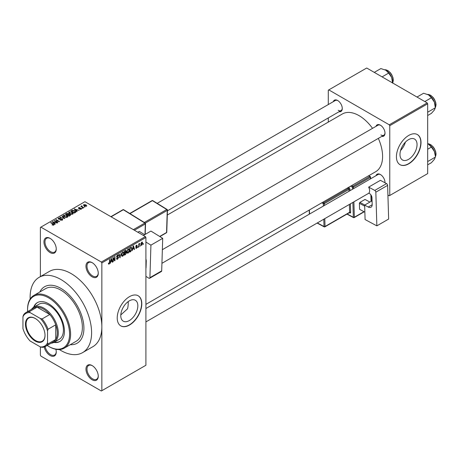 <?xml version="1.0" encoding="UTF-8"?>
<svg xmlns="http://www.w3.org/2000/svg" width="459" height="459" viewBox="0 0 459 459"><rect width="100%" height="100%" fill="white"/><g stroke="black" fill="none" stroke-linecap="round" stroke-linejoin="round"><path stroke-width="0.69" d="M92.11 276.823A8.692 5.02 60 0 1 85.965 266.174A8.692 5.02 60 0 1 92.11 262.628L92.11 262.628A8.692 5.02 60 0 1 98.26 273.277A8.692 5.02 60 0 1 92.11 276.823M92.374 262.783A7.969 4.601 -120 0 0 88.639 262.525A7.969 4.601 -120 0 0 87.417 268.911A7.969 4.601 -120 0 0 92.626 275.939A7.969 4.601 -120 0 0 96.608 276.329A7.969 4.601 -120 0 0 98.255 272.967M92.11 379.754A8.692 5.02 60 0 1 85.965 369.111A8.692 5.02 60 0 1 92.11 365.559L92.11 365.559A8.692 5.02 60 0 1 98.26 376.208A8.692 5.02 60 0 1 92.11 379.754M92.374 365.714A7.969 4.601 -120 0 0 88.639 365.462A7.969 4.601 -120 0 0 87.417 371.847A7.969 4.601 -120 0 0 92.626 378.87A7.969 4.601 -120 0 0 96.608 379.266A7.969 4.601 -120 0 0 98.255 375.904M55.872 349.282A8.692 5.02 60 0 1 56.25 351.955A8.692 5.02 60 0 1 50.1 355.501A8.692 5.02 60 0 1 44.202 346.998M45.166 346.614A7.969 4.601 -120 0 0 50.616 354.618A7.969 4.601 -120 0 0 54.598 355.008A7.969 4.601 -120 0 0 56.245 351.646M50.1 252.57A8.692 5.02 60 0 1 43.955 241.922A8.692 5.02 60 0 1 50.1 238.37L50.1 238.37A8.692 5.02 60 0 1 56.25 249.019A8.692 5.02 60 0 1 50.1 252.57M50.364 238.531A7.969 4.601 -120 0 0 46.629 238.273A7.969 4.601 -120 0 0 45.407 244.658A7.969 4.601 -120 0 0 50.616 251.681A7.969 4.601 -120 0 0 54.598 252.077A7.969 4.601 -120 0 0 56.245 248.715M129.306 320.577A12.072 6.971 120 0 0 137.189 309.94A12.072 6.971 120 0 0 135.342 300.266A12.072 6.971 120 0 0 129.306 300.863A12.072 6.971 120 0 0 121.423 311.5A12.072 6.971 120 0 0 123.27 321.174A12.072 6.971 120 0 0 129.306 320.577M120.792 314.949L127.539 308.798A32.6 18.825 -120 0 0 128.222 301.574M129.513 325.035A17.39 10.041 120 0 0 140.867 309.716A17.39 10.041 120 0 0 138.205 295.78A17.39 10.041 120 0 0 129.513 296.64A17.39 10.041 120 0 0 118.152 311.965A17.39 10.041 120 0 0 120.815 325.896A17.39 10.041 120 0 0 129.513 325.035M120.717 325.838A17.39 10.041 120 0 0 129.306 324.92A17.39 10.041 120 0 0 140.638 309.687A17.39 10.041 120 0 0 138.102 295.722M375.996 126.345A6.518 3.764 60 0 1 380.391 125.181L380.391 125.181A6.518 3.764 60 0 1 384.998 133.162A6.518 3.764 60 0 1 381.79 136.386M380.654 125.341A5.795 3.345 -120 0 0 378.004 125.187L162.36 249.69M333.268 101.674A6.518 3.764 60 0 1 337.663 100.51L337.663 100.51A6.518 3.764 60 0 1 342.271 108.496A6.518 3.764 60 0 1 339.063 111.715M337.927 100.67A5.795 3.345 -120 0 0 335.277 100.521L157.179 203.343M375.996 175.682A6.518 3.764 60 0 1 380.391 174.518L380.391 174.518A6.518 3.764 60 0 1 384.998 182.498A6.518 3.764 60 0 1 384.992 182.774M380.654 174.678A5.795 3.345 -120 0 0 378.004 174.523L145.905 308.523M60.863 288.361A32.6 18.825 -120 0 0 44.557 286.743A32.6 18.825 -120 0 0 39.795 292.004A32.6 18.825 -120 0 1 44.557 286.743A32.6 18.825 -120 0 1 60.863 288.361A32.6 18.825 -120 0 1 82.161 317.089A32.6 18.825 -120 0 1 77.164 343.217A32.6 18.825 -120 0 0 82.161 317.089A32.6 18.825 -120 0 0 60.863 288.361M59.331 349.546A43.473 25.096 -120 0 0 60.863 350.475A43.473 25.096 -120 0 0 82.597 352.627A43.473 25.096 -120 0 0 89.258 317.794A43.473 25.096 -120 0 0 60.863 279.485A43.473 25.096 -120 0 0 39.124 277.334A43.473 25.096 -120 0 0 30.162 299.021M82.597 352.627L92.844 346.711A43.473 25.096 -120 0 0 101.846 326.814A43.473 25.096 -120 0 0 71.105 273.57A43.473 25.096 -120 0 0 49.371 271.418L39.124 277.334M145.905 304.363L375.691 171.7A33.329 19.244 -120 0 0 378.331 138.383M372.536 128.342A33.329 19.244 -120 0 0 359.024 115.622A33.329 19.244 -120 0 0 342.362 113.975L167.305 215.042M408.516 159.376A12.072 6.971 120 0 0 416.399 148.739A12.072 6.971 120 0 0 414.552 139.066A12.072 6.971 120 0 0 408.516 139.668A12.072 6.971 120 0 0 400.627 150.3A12.072 6.971 120 0 0 402.48 159.973A12.072 6.971 120 0 0 408.516 159.376M400.569 150.5A12.072 6.971 120 0 0 405.395 142.152M408.717 163.834A17.39 10.041 120 0 0 420.077 148.515A17.39 10.041 120 0 0 417.415 134.579A17.39 10.041 120 0 0 408.717 135.439A17.39 10.041 120 0 0 397.362 150.764A17.39 10.041 120 0 0 400.024 164.701A17.39 10.041 120 0 0 408.717 163.834M399.921 164.638A17.39 10.041 120 0 0 408.516 163.72A17.39 10.041 120 0 0 419.847 148.487A17.39 10.041 120 0 0 417.311 134.521M140.408 245.393L140.081 246.167L140.408 245.393M139.106 245.175L138.779 246.925L138.779 243.913L139.106 243.723L139.106 244.205L139.806 243.425L139.106 245.175L138.779 244.986M138.17 246.684L137.849 247.458L138.17 246.684M135.761 247.808L136.547 248.267L135.749 247.757L136.57 247.82L136.925 246.879L135.795 246.437L136.535 245.152L137.287 245.576L136.547 245.576L136.122 246.19L137.333 246.839L136.547 248.267L136.019 248.342M136.076 247.516L136.57 247.82M135.984 246.908L135.795 246.437L136.604 246.896M136.535 245.152L137.287 245.576L136.541 245.146M136.96 245.823L136.225 245.393M135.853 246.035L136.231 246.374M136.598 246.334L137.333 246.839L136.495 246.351M132.789 249.145L132.163 250.74L133.156 246.03L133.5 245.829L134.539 249.369L134.2 249.57L133.919 248.491L132.531 248.996M128.067 253.161L127.132 253.052L126.81 251.819L128.067 248.91L128.813 248.847L129.323 250.316L129.002 251.991L128.067 253.161L126.873 252.473M122.708 256.254L121.773 256.145L121.451 254.911L122.714 252.002L123.46 251.939L123.97 253.408L123.643 255.084L122.708 256.254L121.515 255.565M108.45 263.718L109.116 264.103L108.605 264.103L108.41 263.219L108.737 262.978L109.133 263.609L109.483 263.093L109.529 259.668L109.856 259.478L109.856 262.29L109.116 264.103L108.605 264.103M108.416 263.351L109.133 263.609M101.336 262.037L145.394 236.597L145.905 237.487L145.905 365.261L101.846 390.701L101.846 262.921L101.336 262.037L40.88 227.13L40.369 227.429L40.369 276.616M145.905 237.487L101.846 262.921M110.808 261.837L110.183 263.432L111.176 258.721L111.52 258.52L112.558 262.06L112.214 262.261L111.933 261.182L110.55 261.687M113.258 258.342L113.258 261.659L112.931 261.848L112.931 257.706L113.275 257.505L114.652 260.029L114.652 256.713L114.98 256.524L114.98 260.666L114.63 260.867L112.931 258.153M118.284 257.614L116.867 257.304L116.609 256.661L117.538 254.992L118.215 254.9L118.52 255.663L118.192 255.904L117.55 255.468L117.039 256.851L118.118 256.719L118.611 257.419L117.596 259.209L116.856 259.306L116.517 258.434L116.844 258.188L117.624 258.704L118.284 257.614L117.458 256.856M116.517 258.446L117.624 258.704M118.192 255.904L117.183 255.261M117.062 256.868L116.609 256.604L117.55 256.828M121.233 252.909L119.891 257.826L118.927 254.246L119.265 254.051L120.034 257.264L121.233 252.909M125.772 251.945L126.437 252.834L125.445 254.625L124.435 255.204L124.435 251.062L126.076 250.362L126.179 252.117M131.217 247.223L131.98 248.755L130.746 251.561L129.788 252.111L129.788 247.969L131.515 247.275M140.919 244.745L141.785 245.244L140.873 244.205L141.785 242.123L142.692 243.127L141.785 245.244L141.234 245.295M141.785 242.123L142.336 242.071M143.483 243.614L143.156 244.395L143.483 243.614M45.539 346.413A19.559 11.291 60 0 1 42.096 347.331L40.369 346.924A18.836 10.878 -120 0 0 47.541 342.781L48.052 343.889A19.559 11.291 60 0 1 45.539 346.413L53.221 341.978A19.559 11.291 -120 0 0 55.74 339.453L55.74 324.817A19.559 11.291 -120 0 0 49.779 314.495L37.104 307.18L29.422 311.615L30.122 312.613A18.836 10.878 -120 0 0 22.95 316.756L22.95 328.587A18.836 10.878 -120 0 0 30.122 341.008L40.369 346.924L40.369 355.209L40.88 356.092L101.336 390.993L101.846 390.701M85.081 206.94L84.244 206.831L85.081 206.94M82.844 208.231L82.006 208.122L82.844 208.231M77.175 211.501L76.837 211.697L74.243 209.057L79.212 210.325L77.514 210.067L76.389 210.721L77.175 211.501M73.17 213.71L73.17 213.234L72.786 214.089L71.283 214.307L69.734 213.785L68.672 212.58L69.108 211.966L72.206 212.305L73.216 213.481M67.812 216.803L67.812 216.327L67.427 217.182L65.93 217.4L64.38 216.877L63.313 215.673L63.749 215.059L66.848 215.397L67.863 216.573M62.315 220.136L60.02 220.062L61.925 219.878L61.971 219.144L58.632 219.15L58.173 218.564L58.574 218.048L60.628 218.1L59.004 218.283L58.97 218.966L62.292 218.949L62.763 219.568L62.315 220.136M61.925 220.309L61.971 219.144M59.004 218.283L58.97 219.299M55.195 224.193L54.85 224.388L52.257 221.749L57.226 223.017L55.533 222.758L54.403 223.413L55.195 224.193M145.394 236.597L84.938 201.696L40.88 227.13M53.072 225.18L52.01 224.795L53.433 224.778L53.514 224.422L50.616 222.695L50.943 222.506L53.376 223.912L53.835 225.03L53.072 225.18M53.433 225.174L53.514 224.422M54.122 224.658L53.835 225.03M57.926 222.615L57.599 222.804L54.013 220.733L58.614 221.399L55.74 219.741L56.061 219.551L59.653 221.622L55.057 220.957L57.926 222.615M64.88 218.599L60.009 217.273L64.283 218.461L61.976 216.137L62.321 215.937L64.88 218.599M70.112 215.581L69.102 216.16L65.517 214.089L66.532 213.504L68.328 213.51L68.73 214.146L70.055 214.399L70.588 215.047L70.112 215.581M68.747 214.043L68.73 214.473M75.414 212.517L74.461 213.068L70.875 210.997L72.367 210.211L74.834 210.761L75.913 211.926L75.414 212.517M81.266 209.195L79.631 209.172L80.916 208.965L80.95 208.478L78.558 208.495L78.546 207.646L80.05 207.64L78.931 207.852L78.828 208.277L81.209 208.254L81.266 209.195L81.61 208.759M80.916 209.338L80.95 208.478M78.558 208.495L78.546 207.646L78.546 208.495M78.931 207.852L78.828 208.615M83.773 207.692L83.452 207.881L80.841 206.372L81.582 206.424L81.507 205.936L81.96 205.839L81.949 206.567L83.773 207.692M81.582 206.802L81.507 206.326M81.96 205.839L81.949 207.015M86.499 206.171L84.244 205.919L83.796 204.611L86.028 204.852L86.499 206.171L86.826 205.718M83.475 205.07L83.796 204.611L83.796 205.615M427.163 102.908L427.673 103.791L389.766 125.68L389.249 124.791L427.163 102.908L366.712 68.007L328.288 90.188L328.288 104.554M328.288 117.94L328.288 122.1M389.766 125.68L389.766 195.488L389.249 195.781L387.918 195.012M389.766 195.488L427.673 173.6L427.673 103.791M389.249 124.791L328.799 89.889M380.901 134.94A5.795 3.345 -120 0 0 383.799 135.227A5.795 3.345 -120 0 0 384.992 132.858M338.174 110.269A5.795 3.345 -120 0 0 341.071 110.556A5.795 3.345 -120 0 0 342.265 108.186M384.929 182.739A5.795 3.345 -120 0 0 384.992 182.194M70.221 344.709A32.6 18.825 -120 0 0 77.164 343.217L77.164 343.217A32.6 18.825 -120 0 1 70.221 344.709M52.292 224.939L52.292 224.577M50.943 222.885L50.943 222.506M52.601 222.099L52.601 221.548M54.403 223.935L54.403 223.413M53.359 222.328L54.099 223.108L55.005 222.581L52.825 221.852L53.359 222.867M54.099 223.619L54.099 223.108M52.825 222.328L52.825 221.852M55.005 223.068L55.005 222.581M54.363 220.934L54.363 220.532M56.061 219.924L56.061 219.551M55.057 221.336L55.057 220.957M60.301 220.2L60.301 219.844M58.574 219.115L58.574 218.048M60.944 219.081L60.944 218.742M62.292 220.148L62.292 218.949M60.347 217.382L60.347 217.078M62.321 216.482L62.321 215.937M63.749 216.441L63.749 215.059M66.848 215.799L66.848 215.397M67.008 217.354L66.515 215.581L65.562 215.191L64.174 215.3L63.841 216.516M64.174 215.3L64.708 216.688L67.008 216.941L67.33 216.482L67.33 217.239M64.708 217.05L64.708 216.688M66.532 213.992L66.532 213.504M68.322 214.032L68.328 213.51M70.049 214.961L70.055 214.399M66.262 214.146L67.335 214.766L68.253 214.192L68.064 213.733L66.83 213.819L66.262 214.519M67.335 215.139L67.335 214.766M68.253 214.714L68.064 213.733M67.754 215.007L69.011 215.73L69.998 215.11L69.734 214.588L68.397 214.634L67.754 215.38M69.011 216.109L69.011 215.73M69.998 215.65L69.734 214.588M69.705 215.816L69.705 215.334M69.108 213.349L69.108 211.966M72.206 212.706L72.206 212.305M72.361 214.261L71.868 212.488L70.921 212.098L69.527 212.207L69.2 213.424M69.527 212.207L70.066 213.596L72.361 213.848L72.683 213.389L72.683 214.146M70.066 213.957L70.066 213.596M72.367 210.624L72.367 210.211M74.834 211.157L74.834 210.761M71.621 211.054L74.369 212.637L75.253 211.524L72.734 210.492L71.621 211.427M74.369 213.016L74.369 212.637M75.385 212.54L75.253 211.524M74.955 212.787L74.955 212.299M74.582 209.407L74.582 208.856M76.389 211.243L76.389 210.721M75.339 209.637L76.079 210.417L76.986 209.889L74.811 209.161L75.339 210.176M76.079 210.928L76.079 210.417M74.811 209.637L74.811 209.161M76.986 210.377L76.986 209.889M79.912 209.281L79.912 208.954M79.149 208.673L79.149 208.346M81.209 209.224L81.209 208.254M82.333 208.311L82.333 207.933M81.168 206.561L81.168 206.189M82.425 207.29L82.425 206.911M84.565 207.02L84.565 206.642M86.028 205.253L86.028 204.852M86.137 206.315L85.73 205.058L84.163 204.834L83.98 205.752M84.163 204.834L84.565 205.73L86.315 205.684L86.315 206.257M84.565 206.085L84.565 205.73M112.094 261.796L112.558 262.06M111.514 260.942L111.933 261.182M111.221 259.909L110.917 261.286L111.824 260.764L111.371 259.037L111.221 259.909L110.958 259.754M112.931 261.469L113.258 261.659M113.952 259.628L114.652 260.029M114.308 260.276L114.98 260.666M116.523 258.589L117.596 259.209M117.452 255.043L118.52 255.663M116.638 256.317L116.936 256.489M117.579 256.822L118.611 257.419M119.776 257.39L120.212 257.642M119.684 257.063L120.034 257.264M123.62 253.207L123.97 253.408M123.505 252.725L122.714 252.484L121.778 254.728L122.708 255.772L123.643 253.58L123.505 252.725L122.358 252.278M121.463 254.544L121.778 254.728M121.492 255.433L122.708 255.772M125.439 250.482L126.345 251.004M125.393 252.232L126.437 252.834M124.762 251.36L124.762 252.599L125.714 252.008L126.018 251.257L124.435 251.171M124.435 252.41L124.762 252.599M126.018 251.257L124.911 250.792M124.762 253.081L124.762 254.533L125.789 253.884L126.11 253.024L124.435 252.892M124.435 254.343L124.762 254.533M124.986 252.467L126.11 253.024M128.979 250.115L129.323 250.316M128.859 249.633L128.072 249.392L127.137 251.635L128.067 252.679L128.996 250.494L128.859 249.633L127.711 249.185M126.822 251.452L127.137 251.635M126.845 252.341L128.067 252.679M130.327 251.32L130.746 251.561M131.635 248.56L131.98 248.755M130.115 248.267L130.115 251.44L131.521 250.023L131.653 248.939L131.159 247.751L129.788 248.078M129.788 251.251L130.115 251.44M130.276 247.694L130.695 247.935M130.666 247.464L131.314 247.791L130.712 247.441M134.08 249.105L134.539 249.369M133.5 248.25L133.919 248.491M133.202 247.217L132.898 248.594L133.804 248.072L133.351 246.345L133.202 247.217L132.938 247.062M135.812 246.236L136.925 246.879M137.849 247.085L138.17 247.275M138.779 246.546L139.106 246.735M138.779 244.016L139.106 244.205M139.295 243.672L139.708 243.913M138.779 244.297L139.163 244.521M140.081 245.794L140.408 245.984M142.33 242.92L142.692 243.127M141.613 242.243L142.118 242.53L141.2 244.016L141.791 244.808L142.365 243.345L141.464 242.381M140.89 243.838L141.2 244.016M140.884 244.509L141.791 244.808M143.156 244.022L143.483 244.205M53.881 342.431A22.462 12.967 -120 0 0 59.796 341.53A22.462 12.967 -120 0 0 63.239 323.532A22.462 12.967 -120 0 0 48.568 303.738A22.462 12.967 -120 0 0 37.334 302.63A22.462 12.967 -120 0 0 33.599 307.3M54.403 342.133A22.462 12.967 -120 0 0 60.049 341.376M47.168 345.472A29.703 17.149 -120 0 0 48.568 346.333A29.703 17.149 -120 0 0 69.573 334.204A29.703 17.149 -120 0 0 48.568 297.822A29.703 17.149 -120 0 0 27.563 309.951A29.703 17.149 -120 0 0 27.609 311.592M49.079 346.631L48.568 346.333L49.079 346.631A30.432 17.568 60 0 0 64.294 348.134L76.074 341.335A30.432 17.568 -120 0 0 80.738 316.951A30.432 17.568 -120 0 0 60.863 290.134A30.432 17.568 -120 0 0 45.648 288.625L33.863 295.43A30.432 17.568 60 0 1 49.079 296.939A30.432 17.568 60 0 1 68.959 323.75A30.432 17.568 60 0 1 64.294 348.134M27.563 309.951L27.563 309.36A30.432 17.568 60 0 1 33.863 295.43M31.487 309.349A20.288 11.71 60 0 1 33.811 307.174L38.935 304.214A20.288 11.71 60 0 1 49.079 305.218A20.288 11.71 60 0 1 62.332 323.096A20.288 11.71 60 0 1 59.222 339.35L54.099 342.311A20.288 11.71 60 0 1 51.047 343.234M37.592 302.487A22.462 12.967 -120 0 0 34.115 306.996M424.816 101.554L431.403 97.75L434.403 102.173A9.564 5.519 -120 0 1 435.31 106.603L435.31 107.808L434.403 109.982L431.403 113.362L427.673 115.519M427.673 112.22L435.31 107.808L434.403 102.173A9.564 5.519 -120 0 0 428.545 94.893L431.403 97.75M417.007 97.044L423.594 93.24L428.545 94.893M25.463 324.117A13.839 7.992 60 0 1 35.245 318.471A13.839 7.992 60 0 1 45.028 335.42A13.839 7.992 60 0 1 35.245 341.066A13.839 7.992 60 0 1 25.463 324.117M35.4 318.563A13.403 7.74 -120 0 0 28.854 317.984A13.403 7.74 -120 0 0 26.077 324.117A13.403 7.74 -120 0 0 31.923 337.606A13.403 7.74 -120 0 0 42.257 341.198A13.403 7.74 -120 0 0 45.028 335.236M33.811 307.174A20.288 11.71 60 0 1 49.446 312.608A20.288 11.71 60 0 1 58.299 333.022A20.288 11.71 60 0 1 54.099 342.311M48.052 343.889L55.74 339.453A19.559 11.291 -120 0 0 57.277 333.022A19.559 11.291 -120 0 0 55.74 324.817L48.052 329.252L47.541 330.95A18.836 10.878 -120 0 0 40.369 318.529L30.122 312.613M40.369 318.529L42.096 318.936L49.779 314.495A19.559 11.291 -120 0 0 37.104 307.18A19.559 11.291 -120 0 0 33.662 308.098L25.979 312.533A19.559 11.291 60 0 1 29.422 311.615M22.95 316.756L23.461 315.058A19.559 11.291 60 0 1 25.979 312.533M47.541 342.781L47.541 330.95M42.096 318.936A19.559 11.291 60 0 1 48.052 329.252M427.673 164.856L431.403 162.698L434.403 159.319L435.31 157.144L427.673 161.557M434.403 151.51L435.31 155.94A9.564 5.519 -120 0 0 434.403 151.51A9.564 5.519 -120 0 0 428.545 144.229L431.403 147.087L434.403 151.51M427.673 149.238L431.403 147.087M427.673 143.782L428.545 144.229M382.089 76.882L388.675 73.079L391.676 77.508A9.564 5.519 -120 0 1 392.583 81.937L392.583 82.941L392.961 82.207L393.323 80.101L392.979 77.68L391.688 74.605L390.368 72.723L388.016 70.64L384.837 69.728M374.28 72.379L380.867 68.575L385.818 70.221A9.564 5.519 -120 0 1 391.676 77.508L392.583 83.142M385.818 70.221L388.675 73.079M372.071 200.818L364.647 205.11L365.083 219.545L376.856 225.862L388.641 219.063L387.625 185.367L375.841 192.172L376.856 225.862M364.647 205.11L368.227 207.032L372.18 204.748M375.841 192.172A1.452 0.838 -120 0 0 374.779 190.422L368.64 187.123A5.795 3.345 60 0 1 368.818 193.141L369.329 193.417A3.62 2.094 60 0 1 371.979 197.795L372.18 204.416A5.795 3.345 60 0 1 370.981 207.238A5.795 3.345 60 0 1 368.227 207.032M374.779 190.422L386.564 183.617L380.419 180.318L368.64 187.123M386.564 183.617A1.452 0.838 60 0 1 387.625 185.367M364.859 212.167L359.581 209.315L359.397 203.297L359.89 202.402L365.014 199.441L369.908 202.069M359.581 209.315L364.859 212.144M364.675 206.131L359.397 203.297M359.89 202.402L364.785 205.024M143.369 235.433L150.936 231.066L162.71 238.341L150.925 245.146L145.905 242.042M145.905 276.375L148.854 278.194A1.452 0.838 -120 0 0 149.617 278.292A1.452 0.838 -120 0 0 149.915 277.666L161.694 270.867L162.71 238.341M161.694 270.867A1.452 0.838 60 0 1 161.396 271.487L149.617 278.292M149.915 277.666L150.925 245.146M145.905 258.916A5.795 3.345 60 0 1 146.255 261.2L146.054 267.586A3.62 2.094 60 0 1 145.905 268.395M137.855 232.243L139.306 231.405L144.654 234.692L139.306 231.405M53.376 224.308L53.376 223.912M60.186 219.304L60.186 218.96M67.949 214.892L67.949 214.41M71.788 210.956L71.788 210.469M79.671 208.621L79.671 208.214M109.529 262.1L109.856 262.29M116.615 256.805L117.475 257.298M119.524 256.466L119.902 256.684M125.026 254.378L125.445 254.625M435.31 107.549A7.969 4.601 -120 0 0 435.924 104.945A7.969 4.601 -120 0 0 427.622 94.422M435.31 156.886A7.969 4.601 -120 0 0 435.924 154.281A7.969 4.601 -120 0 0 427.673 143.753M392.583 82.878A7.969 4.601 -120 0 0 393.197 80.279A7.969 4.601 -120 0 0 384.894 69.751M352.478 189.257L352.414 187.169L350.59 186.193M347.193 213.963L353.321 217.256L352.873 202.419M350.005 190.692L349.965 189.406A1.452 0.838 -120 0 0 348.903 187.656A0.723 0.43 -61.8 0 1 348.41 188.551L347.417 188.018M350.401 203.848L350.653 212.27A0.723 0.402 -1.7 0 0 349.626 212.293L349.391 204.427M349.316 212.735L349.666 212.924A1.452 0.838 -120 0 0 350.653 212.27M348.461 187.415L348.903 187.656M351.634 185.591L352.908 186.274L369.816 176.514L368.537 175.826M353.883 201.834L354.342 217.233L363.958 211.685M371.067 201.398L370.872 194.823M370.39 178.918L370.344 177.392L353.441 187.152L353.487 188.678M324.8 218.627L325.035 226.488L349.626 212.293A0.723 0.419 60 0 1 349.477 212.643L324.886 226.844A0.723 0.419 60 0 0 325.035 226.488A0.723 0.402 178.3 0 1 324.014 226.511L323.79 219.207M348.995 191.271L348.938 189.429L324.347 203.624L324.404 205.466M322.826 202.218L323.819 202.752L348.41 188.551A0.723 0.419 60 0 1 348.938 189.429A0.723 0.402 -1.7 0 1 349.965 189.406M323.394 206.051L323.325 203.647L321.782 202.821M309.412 209.964L309.532 214.055M317.341 222.931L324.014 226.511A0.723 0.43 118.2 0 0 324.18 226.855L317.117 223.063M323.819 202.752A0.723 0.43 118.2 0 0 323.325 203.647A0.723 0.402 178.3 0 0 324.347 203.624A0.723 0.419 60 0 0 323.819 202.752M349.666 212.924A0.723 0.43 118.2 0 0 349.529 212.603M352.908 186.274A0.723 0.43 118.2 0 0 352.414 187.169A0.723 0.402 -1.7 0 0 353.441 187.152A0.723 0.419 60 0 0 352.908 186.274M354.193 217.583A0.723 0.419 60 0 0 354.342 217.233A0.723 0.402 178.3 0 1 353.321 217.256A0.723 0.43 118.2 0 0 353.493 217.595A0.723 0.723 0 0 0 354.193 217.583L364.194 211.811M369.816 176.514A0.723 0.419 60 0 1 370.344 177.392A0.723 0.402 178.3 0 0 370.556 177.094A0.723 0.723 0 0 0 370.178 176.474A0.723 0.43 118.2 0 0 369.816 176.514M370.608 178.792L370.556 177.094A0.723 0.402 178.3 0 0 370.344 176.818A0.723 0.43 118.2 0 0 370.178 176.474L368.743 175.711M133.374 229.655L144.826 223.045L123.328 209.752L111.107 216.803M144.992 234.492L145.325 223.94L134.395 230.252M144.327 222.472L166.749 209.522L152.417 200.663L129.989 213.607M159.669 236.465L166.56 232.489L167.248 210.423L145.302 223.091M166.772 232.197A0.723 0.723 0 0 1 166.41 232.799A0.723 0.419 -120 0 0 166.56 232.489A0.723 0.43 1.8 0 0 166.772 232.197L167.46 210.124A0.723 0.723 0 0 0 167.116 209.488A0.723 0.402 121.7 0 0 166.749 209.522A0.723 0.419 -120 0 1 167.248 210.423A0.723 0.43 1.8 0 0 167.46 210.124M167.248 209.809A0.723 0.402 121.7 0 0 167.116 209.488L152.778 200.623A0.723 0.723 0 0 0 152.038 200.612L129.765 213.469M152.038 200.612A0.723 0.419 -120 0 1 152.417 200.663A0.723 0.402 -58.3 0 1 152.778 200.623M123.689 209.717A0.723 0.402 121.7 0 0 123.328 209.752A0.723 0.419 -120 0 0 122.943 209.706A0.723 0.723 0 0 1 123.689 209.717L145.193 223.005A0.723 0.402 121.7 0 0 144.826 223.045A0.723 0.419 -120 0 1 145.325 223.94A0.723 0.43 1.8 0 0 145.537 223.648A0.723 0.723 0 0 0 145.193 223.005A0.723 0.402 121.7 0 1 145.325 223.326M53.583 224.571L53.583 225.139M62.24 219.494L62.24 220.177M58.712 218.633L58.712 219.19M81.123 208.713L81.123 209.264M78.707 208.111L78.707 208.57M81.851 206.378L81.851 206.957M117.997 255.399L117.418 255.066M123.276 252.444L122.616 252.066M125.869 250.861L125.33 250.551M125.938 252.576L125.37 252.243M128.629 249.352L127.969 248.973M136.231 247.871L135.875 247.665M136.834 245.531L136.369 245.261M435.31 107.613L436.05 104.767L435.706 102.346L434.415 99.276L433.095 97.394L430.743 95.311L427.564 94.393M161.929 263.317L383.799 135.227M368.881 193.176L145.905 321.908M341.071 110.556L167.437 210.807M427.673 143.724L430.743 144.648L433.095 146.731L434.415 148.613L435.706 151.682L436.05 154.104L435.31 156.949M309.332 214.169L309.211 210.079M324.18 226.855A0.723 0.723 0 0 0 324.886 226.844M346.964 214.095L353.493 217.595M371.285 201.272L371.101 195.161M166.41 232.799L159.858 236.58M110.877 216.671L122.943 209.706M145.199 234.377L145.537 223.648"/></g></svg>
